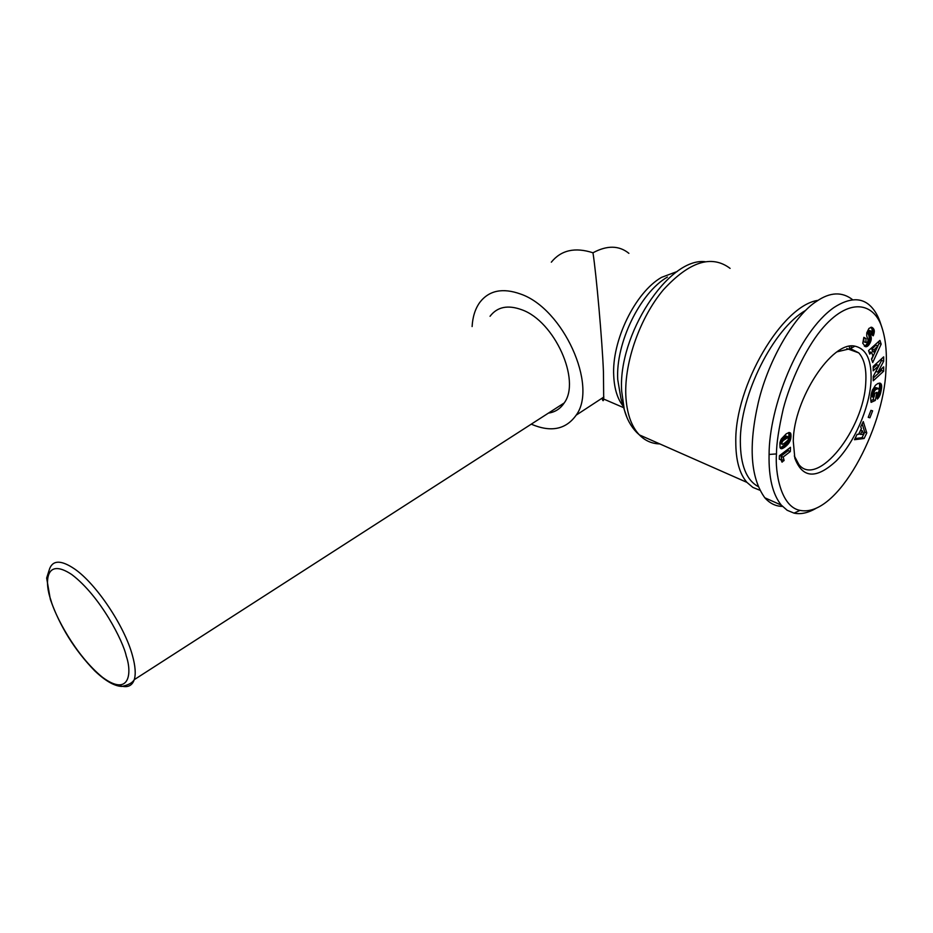 <?xml version="1.0" encoding="UTF-8"?>
<svg xmlns="http://www.w3.org/2000/svg" width="933" height="933" viewBox="0 0 933 933"><rect width="100%" height="100%" fill="white"/><g stroke="black" fill="none" stroke-linecap="round" stroke-linejoin="round"><path stroke-width="1.4" d="M776.466 453.916C776.478 443.77 778.74 428.748 783.254 408.876C790.426 381.329 805.307 349.455 820.888 330.247C848.54 296.484 874.711 301.884 882.42 329.116C885.965 340.813 887.12 354.692 885.895 370.774C883.971 427.606 837.811 518.048 800.013 510.386C780.536 506.771 775.02 471.923 776.466 453.916L769.084 454.453C769.084 407.324 797.972 332.451 834.09 307.435C849.531 297.522 861.835 297.23 871.002 306.549C875.236 310.911 878.478 316.695 880.729 323.914L882.42 329.116M548.452 413.097C555.135 412.141 560.383 408.759 564.197 402.963C581.119 380.489 554.634 321.279 521.862 309.791C507.867 304.648 497.266 306.817 490.047 316.275M531.239 424.165C550.913 432.562 565.899 429.553 576.186 415.138C598.053 385.877 563.264 308.578 520.614 294.047C502.654 287.609 489.032 290.396 479.76 302.444C475.212 308.811 472.658 316.847 472.11 326.55M602.053 398.204C602.811 401.225 603.359 401.517 603.698 399.056L603.441 371.766C602.263 341.198 596.257 273.474 592.968 252.785C575.02 246.977 561.13 250.102 551.321 262.185M759.812 490.222L752.884 487.423L746.925 482.373C739.472 473.742 735.764 460.191 735.787 441.694C734.749 385.97 782.239 305.219 818.078 300.344M758.097 486.513C746.377 480.017 740.452 464.961 740.335 441.367C739.904 395.405 773.259 328.708 805.762 310.316M793.272 441.146C793.528 399.301 832.119 340.533 854.908 346.155C866.71 348.837 872.063 360.814 870.979 382.11C869.148 408.736 854.301 442.499 836.493 460.704C816.41 479.329 802.532 478.512 794.846 458.243L793.272 441.146M794.321 455.945L798.928 464.611C817.32 488.146 864.051 429.273 865.766 382.483C866.582 368.815 864.25 358.948 858.757 352.872L850.441 348.615L837.158 351.799M784.047 460.645L781.912 459.747L780.956 456.167L783.277 457.263L784.058 460.319L782.052 462.173L780.968 459.759L779.3 459.223L779.405 455.736L790.461 447.304L790.309 451.56L783.09 457.077M849.123 346.376L850.266 349.805M850.931 346.108L851.584 347.986M782.46 506.409C775.743 506.327 769.865 503.458 764.827 497.79C750.482 477.836 748.324 445.951 758.389 402.146C769.002 357.631 795.907 314.211 816.492 301.382C830.043 291.994 842.137 291.469 852.785 299.831M816.223 508.228C808.13 512.952 800.736 514.573 794.041 513.127L787.172 510.281L781.294 505.115C772.652 494.362 768.582 477.474 769.084 454.453M872.052 327.436L874.081 329.804L873.824 334.201L873.23 335.81L871.119 334.294L871.305 331.25L869.953 331.495L869.638 333.139L871.282 338.014L870.932 340.837L868.343 345.513L865.532 346.691L862.757 343.262L863.853 337.338L865.999 338.597L865.882 342.516L867.445 342.236L868.133 340.265L866.71 335.927L866.78 332.778L868.973 328.404L871.492 327.25M883.668 361.211L877.906 372.139L883.656 366.856L883.656 371.206L873.241 380.781L873.23 376.431L878.968 365.549L873.206 370.809L873.195 366.424L883.679 356.861L883.668 361.211L881.557 360.453L881.557 358.797M872.623 410.847L869.906 417.809L868.215 417.331L870.944 410.357L872.623 410.847M864.098 438.51L854.476 439.711L857.089 434.335L858.593 434.335L861.416 428.504L860.716 426.848L863.27 421.588L866.792 432.959L864.098 438.51L862.045 437.694L863.655 434.37M881.627 387.813L880.134 394.694L877.393 399.079L877.405 394.682L879.236 390.402L878.42 388.42L875.376 389.749L873.463 393.026L873.206 397.213L874.139 396.793L874.816 393.283L876.868 392.361L875.306 400.444L871.107 402.368L870.652 398.193L872.262 390.495L875.481 385.236L877.906 383.475L880.087 383.171L881.463 384.828L881.627 387.813L879.539 387.032L879.586 386.332L881.685 387.102M881.172 344.125L872.705 362.54L871.48 359.03L872.926 356.103L871.597 352.254L869.766 354.108L868.553 350.621L879.924 340.393L881.172 344.125L879.038 343.367L878.478 341.7M781.306 438.965L786.227 433.857L789.015 432.492L790.449 432.97L791.021 436.341L790.169 440.668L788.163 444.026L784.42 447.397L781.644 448.726L780.035 447.548L779.895 442.988L781.306 438.965M872.822 327.973L870.781 327.343L872.95 328.101M871.095 327.215L872.425 327.67M863.83 341.851L863.841 337.828L865.999 338.597M864.751 346.318L865.917 346.738M864.355 346.026L866.302 346.714M864.285 345.956L866.395 346.714M864.261 345.933L866.874 346.575M864.716 345.805L867.352 346.33M865.206 345.56L867.842 345.98M865.696 345.21L868.331 345.513L866.197 344.744L866.699 344.172L868.845 344.942M866.699 344.172L867.165 343.519L869.323 344.289M867.165 343.519L867.608 342.819L869.766 343.577M867.608 342.819L868.028 342.026L870.174 342.784M868.028 342.026L870.302 342.516M868.145 341.758L868.495 340.918L870.652 341.676M868.495 340.918L868.775 340.079L870.932 340.837M868.775 340.079L868.985 339.239L871.142 339.997M868.985 339.239L871.224 339.495M869.066 338.737L869.136 337.991L871.294 338.749M869.136 337.991L869.136 337.256L871.282 338.014M869.136 337.256L869.055 336.533L871.2 337.291M869.055 336.533L871.165 337.116M869.02 336.358L871.072 336.673M868.915 335.915L870.921 336.195M868.763 335.437L870.746 335.693M868.588 334.935L870.524 335.157M868.366 334.399L870.267 334.574M868.11 333.827L867.69 332.964L869.859 333.722M867.69 332.964L869.638 333.139M867.48 332.381L869.579 332.673M867.422 331.915L869.579 332.603M867.422 331.845L867.62 331.028L869.789 331.786M867.62 331.028L869.953 331.495M867.795 330.737L870.442 331.005M868.273 330.247L870.781 330.923M871.329 334.434L873.51 335.099M871.364 334.352L871.679 333.454L873.824 334.201M871.679 333.454L871.912 332.603L874.069 333.349M871.912 332.603L872.063 331.81L874.221 332.568M872.063 331.81L872.157 331.075L874.314 331.833M872.157 331.075L872.168 330.41L874.326 331.157M872.168 330.41L874.303 330.842M872.145 330.095L874.209 330.317M872.052 329.571L874.081 329.804M871.912 329.057L873.871 329.337M871.714 328.591L873.626 328.894M871.457 328.148L873.311 328.474M875.877 371.404L877.906 372.139M878.886 365.514L881.557 360.453M873.195 368.115L876.857 364.78L878.968 365.549M873.23 378.075L881.545 370.436L883.656 371.206M881.545 370.436L881.545 368.792M868.285 417.179L869.906 417.809M855.036 438.557L862.045 437.694M863.725 434.23L864.728 432.142L866.792 432.959M864.728 432.142L862.162 423.885M881.405 389.458L879.318 388.676L879.446 387.813L881.533 388.594M879.446 387.813L879.539 387.032M879.586 386.332L879.597 385.702L881.685 386.484M879.597 385.702L881.662 385.935M879.574 385.154L881.592 385.376M879.504 384.606L881.463 384.828M879.376 384.058L881.3 384.349M879.201 383.568L881.09 383.941M879.387 383.09L880.822 383.626M879.831 383.113L880.519 383.37M870.781 400.77L873.218 399.651L875.306 400.444M873.218 399.651L873.731 396.98M873.148 396.863L871.119 396.42L873.206 397.213M871.06 396.07L870.99 395.429L873.078 396.21M871.084 394.869L873.055 395.615M871.107 394.787L873.066 395.522M871.247 394.099L873.113 394.799M871.422 393.318L873.23 394.006M871.445 393.213L873.253 393.889M871.667 392.35L873.463 393.026M871.912 391.533L873.743 392.222M872.168 390.764L874.081 391.487M872.448 390.041L874.478 390.799M872.507 389.889L874.571 390.67M872.542 389.796L874.944 390.181M872.856 389.399L875.376 389.749M873.276 388.968L875.854 389.364M873.755 388.583L876.379 389.026M874.291 388.245L876.962 388.734M874.862 387.941L877.02 388.699M874.921 387.918L877.568 388.501M875.469 387.72L878.023 388.42M875.935 387.638L878.42 388.42M877.067 398.239L877.895 398.554M877.137 397.528L878.361 397.994M877.207 396.805L878.781 397.4M877.242 396.35L879.026 397.015M877.323 395.557L879.434 396.292M877.347 395.499L877.72 394.729L879.796 395.51M878.046 393.913L880.134 394.694M877.72 394.729L878.035 393.924M878.175 393.726L880.204 394.496M878.501 393.131L880.414 393.843M878.793 392.42L880.624 393.108M879.026 391.615L880.834 392.28M879.189 390.67L881.044 391.359M879.224 389.609L881.242 390.356M879.189 389.388L879.318 388.676M871.644 359.473L876.285 349.35M877.871 345.898L879.038 343.367M869.02 351.939L871.597 352.254M780.664 448.47L781.259 448.726M780.396 448.202L781.644 448.726M780.163 447.828L782.087 448.633M780.093 447.677L782.589 448.458M780.443 447.56L783.149 448.178M781.003 447.28L783.755 447.828M781.621 446.93L784.42 447.397M782.286 446.499L783.009 445.974L785.143 446.86M783.009 445.974L785.213 446.814M783.067 445.916L785.819 446.336M783.673 445.449L786.379 445.846M784.245 444.948L786.939 445.333M784.793 444.446L785.318 443.921L787.452 444.808M785.318 443.921L787.557 444.703M785.411 443.816L786.018 443.14L788.163 444.026M786.018 443.14L786.554 442.464L788.688 443.362M786.554 442.464L786.986 441.822L789.131 442.709M786.986 441.822L789.341 442.359M787.195 441.472L787.639 440.644L789.785 441.531M788.222 439.863L790.169 440.668M788.677 439.046L790.473 439.793M788.7 439L790.496 439.735M788.933 438.23L790.706 438.953M788.875 437.32L790.857 438.137M788.735 437.099L788.817 436.387L790.962 437.262M788.817 436.387L788.875 435.466L791.021 436.341M788.875 435.466L791.021 436.259M788.875 435.384L788.886 434.475L791.032 435.361M788.886 434.475L788.817 433.693L790.974 434.58M788.817 433.693L788.712 433.029L790.857 433.915M788.688 432.574L790.683 433.39M789.236 432.469L790.449 432.97M780.956 456.167L788.175 450.662L790.309 451.56M788.175 450.662L788.233 449.006M779.3 458.919L780.198 459.293M781.306 460.214L781.912 459.747M871.865 349.129L872.693 351.543L874.827 352.301L877.976 345.933L875.842 345.175L871.865 349.129L873.999 349.887L874.827 352.301M779.86 443.257L782.484 444.33L784.466 443.257L788.105 440.038L788.677 437.029L783.02 440.679L781.819 442.872L782.157 444.306M788.677 437.029L786.146 436.038L784.606 436.737L780.886 439.781L783.02 440.679M860.529 434.37L863.783 434.37L862.302 430.731L860.529 434.37L858.896 433.717M860.658 430.078L862.302 430.731M877.976 345.933L873.999 349.887M779.871 443.187L781.854 444.003M779.965 442.627L781.761 443.373M780.058 442.137L781.819 442.872M780.28 441.321L782.087 442.067M780.606 440.423L782.565 441.239M780.653 440.294L782.647 441.122M781.341 439.315L783.487 440.201M781.912 438.79L784.058 439.688M782.589 438.23L784.735 439.116M783.358 437.624L785.504 438.522M783.988 437.169L786.134 438.055M784.606 436.737L786.764 437.624M785.131 436.422L787.277 437.309M785.528 436.201L787.685 437.087M785.574 436.189L787.72 437.076M786.146 436.038L788.292 436.924M564.197 402.963L134.27 679.656C132.404 682.886 128.218 685.149 121.722 686.443C114.269 686.058 105.289 680.868 94.758 670.874C74.617 650.068 59.805 626.23 50.335 599.359L46.65 578.04L49.682 568.547C53.158 559.963 61.426 560.08 74.477 568.885C96.099 583.58 124.684 626.276 132.463 655.572C135.367 666.057 135.961 674.081 134.27 679.656C131.926 686.396 126.748 688.251 118.736 685.219M50.814 599.907C44.866 583.906 44.352 556.383 71.748 574.53C100.484 596.28 123.308 641.472 126.247 656.004C132.194 673.09 129.512 697.243 102.583 677.37C75.165 655.141 54.557 614.532 50.814 599.907M659.829 443.921C651.922 443.746 645.1 440.738 639.373 434.895C631.163 426.206 626.638 412.911 625.798 395.021C624.469 361.654 640.12 317.465 663.433 289.743C689.359 261.567 711.576 254.441 730.084 268.377M627.081 417.821L624.317 409.762L621.693 391.335C617.588 335.11 668.529 257.228 705.185 261.707M623.267 406.228C617.553 399.126 614.38 389.061 613.739 376.057C611.535 341.07 635.105 292.414 661.544 277.358L677.288 271.468M620.888 398.228L617.739 379.638C615.512 343.332 640.05 292.694 667.433 277.054M628.889 253.333C619.057 245.367 607.08 245.181 592.968 252.785M867.818 333.209L869.976 333.967M576.186 415.138L603.873 397.015M603.698 399.056L623.699 407.686M746.925 482.373L639.373 434.895L636.714 432.457C630.883 426.416 626.743 418.847 624.317 409.762L621.051 398.799M850.441 348.615L854.908 346.155M858.757 352.872L846.814 348.557M764.827 497.79L781.294 505.115M800.013 510.386L794.053 513.127M863.725 341.746L865.882 342.516M783.277 457.263L781.143 456.354"/></g></svg>
